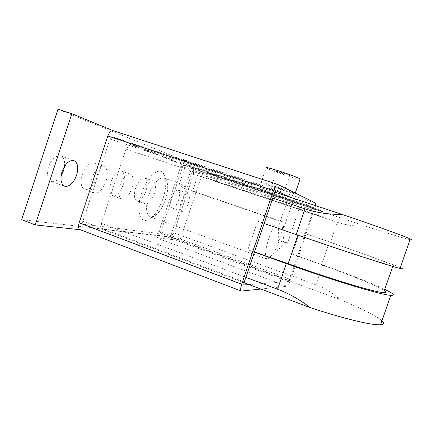 <?xml version="1.0" encoding="UTF-8"?>
<svg xmlns="http://www.w3.org/2000/svg" width="434" height="434" viewBox="0 0 434 434"><rect width="100%" height="100%" fill="white"/><g stroke="black" fill="none" stroke-linecap="round" stroke-linejoin="round"><path stroke-width="0.33" stroke-dasharray="2.17 1.63" d="M181.233 201.56C183.338 196.027 185.551 193.32 187.862 193.439C189.745 194.627 189.88 197.926 188.28 203.329C186.197 208.83 183.983 211.532 181.64 211.439C179.774 210.284 179.638 206.991 181.233 201.56M178.596 199.949C180.186 194.568 180.001 191.269 178.054 190.059C175.672 189.913 173.426 192.593 171.327 198.094C169.748 203.508 169.927 206.801 171.859 207.973C174.273 208.098 176.519 205.423 178.596 199.949M64.503 166.444C65.062 160.797 63.755 157.292 60.576 155.92C55.78 155.274 51.803 158.909 48.635 166.835C46.568 174.549 47.539 179.443 51.548 181.515C54.841 182.28 58.031 180.37 61.129 175.77M282.42 190.059C291.908 193.146 296.134 194.334 295.098 193.624C293.455 192.745 282.979 188.98 273.664 185.931C264.214 182.871 260.069 181.705 261.225 182.443C264.599 183.945 271.662 186.484 282.42 190.059M299.97 179.285C298.082 179.052 293.845 177.886 287.259 175.786C276.485 172.255 269.449 169.618 266.151 167.882L261.225 182.443M281.465 172.466L276.588 171.289L284.737 174.338L289.646 175.526L281.465 172.466M276.453 187.249L271.641 185.893L279.816 188.833L284.666 190.195L276.453 187.249M96.608 178.141C93.413 186.338 89.48 190.179 84.798 189.658C80.968 187.607 80.165 182.546 82.373 174.473C85.628 166.227 89.55 162.376 94.14 162.929C98.03 165.056 98.854 170.128 96.608 178.141M92.079 177.902C89.843 186.007 90.592 191.069 94.324 193.087C98.909 193.569 102.798 189.691 105.999 181.45C108.267 173.405 107.507 168.332 103.71 166.233C99.218 165.723 95.339 169.613 92.079 177.902M123.18 184.982C120.261 192.544 116.8 196.135 112.802 195.75C109.542 193.949 108.956 189.316 111.044 181.857C114.017 174.246 117.468 170.649 121.395 171.056C124.694 172.927 125.29 177.571 123.18 184.982M120.115 185.047C118.005 192.533 118.542 197.166 121.715 198.946C125.632 199.293 129.055 195.669 131.979 188.068C134.111 180.631 133.563 175.992 130.346 174.142C126.5 173.768 123.093 177.403 120.115 185.047M146.041 190.862C143.356 197.882 140.28 201.251 136.819 200.98C134.014 199.374 133.596 195.105 135.571 188.166C138.305 181.108 141.37 177.728 144.772 178.032C147.609 179.698 148.032 183.973 146.041 190.862M144.083 191.155C142.092 198.11 142.46 202.385 145.195 203.969C148.58 204.213 151.618 200.806 154.314 193.759C156.321 186.848 155.947 182.568 153.18 180.924C149.855 180.653 146.822 184.059 144.083 191.155M291.198 197.578L313.543 207.631C313.787 207.908 313.673 208.77 313.212 210.23L289.7 279.171L288.322 281.585L249.051 284.585M180.68 163.553L112.335 136.791C111.44 136.688 110.675 137.459 110.046 139.102L82.845 221.242C82.4 222.821 82.541 223.814 83.274 224.21L157.347 233.302L159.056 231.186L180.815 166.151C181.222 164.768 181.173 163.906 180.68 163.553L313.543 207.631M315.621 205.651L290.254 280.749C289.06 284.037 288.008 285.887 287.102 286.299L260.883 289.044M21.7 219.685L170.459 236.866L194.578 164.904L204.208 168.083L182.812 159.294C183.935 160.113 184.032 162.104 183.11 165.267L160.444 232.987C159.278 236.069 157.971 237.691 156.522 237.859L287.102 286.299M113.241 130.721L277.662 184.434M194.578 164.904L57.982 109.216M204.208 168.083L179.947 240.36L156.522 237.859M170.459 236.866L179.947 240.36M207.788 172.889L217.814 176.871L216.24 181.558L206.15 177.777L207.788 172.889L318.447 209.617L316.695 214.749L322.489 217.108L324.165 212.199L318.447 209.617L316.701 214.749L322.489 217.108L324.165 212.199L318.453 209.617L266.568 192.398L274.353 195.653L272.726 200.454L264.865 197.416L266.568 192.398L264.865 197.416L272.726 200.454L274.353 195.653L266.568 192.398L242.687 184.472L251.394 188.025L249.789 192.783L241.011 189.436L242.687 184.472L241.011 189.436L249.789 192.783L251.394 188.025L242.687 184.472L207.821 172.9L217.835 176.877L216.262 181.564L206.177 177.788L207.821 172.9M217.814 176.871L324.165 212.199L217.835 176.877M216.24 181.558L322.489 217.108L216.262 181.564M316.701 214.749L206.177 177.788M277.679 240.338L287.433 243.284C288.257 243.349 286.7 242.649 282.762 241.185L285.952 242.769L277.679 240.338C278.682 236.199 278.899 231.805 278.33 227.156L277.684 220.429L184.716 188.551C180.159 186.213 178.434 184.558 179.54 183.582L192.593 190.944L283.022 221.931C283.169 226.418 282.024 232.309 279.594 239.617C275.237 251.601 271.196 258.127 267.485 259.207L267.154 259.147C264.534 257.183 265.136 250.06 268.966 237.772C271.695 229.971 274.603 224.188 277.684 220.429M283.022 221.931L283.652 228.458C284.134 232.944 283.836 237.186 282.762 241.185M293.107 200.654L301.12 203.058L288.078 198.463L185.833 164.784L293.107 200.654L283.652 228.458M148.716 195.441C152.204 184.672 159.538 176.437 163.824 178.076L165.576 179.231C168.435 183.311 168.403 190.081 165.484 199.542C161.904 209.372 157.564 215.172 152.459 216.946L150.327 216.859C145.9 214.293 145.363 207.154 148.716 195.441M141.636 193.201C136.33 208.548 139.254 222.365 146.632 220.282C153.126 218.004 158.6 210.729 163.054 198.474C166.699 186.674 166.716 178.168 163.103 172.949C158.35 166.748 146.768 177.159 141.636 193.201M254.465 252.035L247.901 249.762L257.579 221.194L297.87 235.147M321.534 264.821L329.341 242.009L299.791 231.702L292.185 254.015L321.491 264.816C350.726 275.205 377.602 286.017 384.356 290.547M292.185 254.015L322.679 264.859C349.94 274.57 370.636 282.735 384.768 289.359M254.438 252.121L247.901 249.762M316.695 214.749L206.15 177.777M337.256 222.257C346.31 225.284 355.565 226.532 365.016 226.006L193.325 168.951L193.515 174.148L337.256 222.257L330.415 242.253L299.791 231.702M272.753 198.11L126.017 149.171L130.601 144.495L274.858 192.175M315.86 284.78L173.833 232.863L170.464 237.154L339.773 299.487C332.775 292.955 324.806 288.051 315.86 284.78L322.679 264.859M193.515 174.148L173.833 232.863M365.016 226.006C387.595 233.313 402.584 237.886 409.984 239.731M400.343 267.632C392.325 264.051 362.374 253.255 330.415 242.253M244.092 282.718L102.419 229.364L101.393 223.347L245.883 277.359M381.958 320.807C375.752 315.589 361.69 308.482 339.773 299.487M170.464 237.154L102.419 229.364M101.393 223.347L126.017 149.171M130.601 144.495L193.325 168.951M257.579 221.194L264.154 223.472M329.341 242.009L321.491 264.816M298.001 234.973C339.974 249.534 385.24 264.23 392.868 265.906C404.011 268.586 368.976 255.648 329.298 242.004M112.395 136.808L276.089 190.786M180.815 166.151L313.212 210.23M159.056 231.186L289.7 279.171M157.347 233.302L288.322 281.585M83.437 224.248L244.011 284.883M82.845 221.242L244.309 281.986M110.046 139.102L274.31 193.51M183.11 165.267L314.731 208.982M182.812 159.294L315.507 203.003M160.444 232.987L290.254 280.749M80.507 229.754L241.499 291.073M288.078 198.463L278.33 227.156M192.056 166.645L184.716 188.551M199.721 169.689L192.593 190.944M187.862 193.439L178.054 190.059M73.867 160.542L60.576 155.92M295.098 193.624L295.283 193.081M276.588 171.289L271.641 185.893M84.798 189.658L94.324 193.087M112.802 195.75L121.715 198.946M136.819 200.98L145.195 203.969M144.772 178.032L153.18 180.924M121.395 171.056L130.346 174.142M94.14 162.929L103.71 166.233M289.646 175.526L284.666 190.195M83.274 224.21L244.109 284.943M112.335 136.791L276.1 190.786M64.579 186.235L51.548 181.515M181.64 211.439L171.859 207.973M301.12 203.058L287.433 243.284M185.833 164.784L179.54 183.582M180.186 183.658L163.824 178.076M152.459 216.946L146.632 220.282M165.576 179.231L163.103 172.949M267.154 259.147L150.327 216.859M285.952 242.769L267.485 259.207M392.694 266.4L392.868 265.906"/><path stroke-width="0.65" d="M62.1 171.62C65.274 163.634 69.196 159.945 73.867 160.542C77.822 162.647 78.733 167.557 76.596 175.26C73.487 183.202 69.548 186.88 64.785 186.305C60.896 184.271 60 179.378 62.1 171.62M61.129 175.77L63.538 170.633L64.503 166.444M266.151 167.882C265.065 166.927 269.27 167.936 278.753 170.915C288.1 173.893 298.532 177.804 300.106 178.895L299.97 179.285M249.051 284.585L244.109 284.943C243.713 284.661 243.783 283.673 244.309 281.986L274.31 193.51C274.966 191.73 275.563 190.824 276.1 190.786L291.198 197.578M260.883 289.044L241.266 291.051C240.349 290.406 240.501 288.138 241.716 284.248L273.447 190.656C274.955 186.555 276.328 184.472 277.57 184.396L315.507 203.003L315.621 205.651M241.217 291.03L80.1 229.662C78.413 228.745 78.082 226.467 79.107 222.832L107.849 135.999C109.303 132.224 111.066 130.455 113.128 130.683L113.29 130.743M80.274 229.727L35.241 224.926L71.843 113.719L113.241 130.721M35.241 224.926L21.7 219.685L57.982 109.216L71.843 113.719M297.87 235.147L288.149 263.682L254.465 252.035M288.149 263.682L297.936 235.168M384.768 289.359C393.47 293.547 395.466 295.538 390.763 295.337C381.931 295.147 331.994 280.196 286.299 263.622L254.438 252.121M288.219 263.688C329.938 278.807 375.497 292.456 383.634 292.641C386.482 292.82 386.727 292.12 384.356 290.547M274.858 192.175L342.057 214.391C328.901 214.532 316.532 212.687 304.956 208.852L272.753 198.11M409.984 239.731C412.962 240.431 413.059 240.154 410.271 238.901C403.908 236.004 376.582 226.136 342.057 214.391M264.154 223.472L296.194 234.566C342.166 250.516 391.783 266.628 400.061 268.44C403.034 269.145 403.126 268.874 400.343 267.632M245.883 277.359L277.581 289.212C288.963 293.493 299.823 299.623 310.153 307.597L244.092 282.718M310.153 307.597C344.639 318.985 372.952 325.63 380.602 324.73C383.927 324.388 384.378 323.075 381.958 320.807M79.107 222.832L241.716 284.248M107.849 135.999L273.447 190.656M296.194 234.566L304.956 208.852M277.581 289.212L286.299 263.622M295.283 193.081L300.106 178.895M113.128 130.683L277.57 184.396M400.061 268.44L410.271 238.901M383.634 292.641L392.694 266.4M380.602 324.73L390.763 295.337"/></g></svg>
